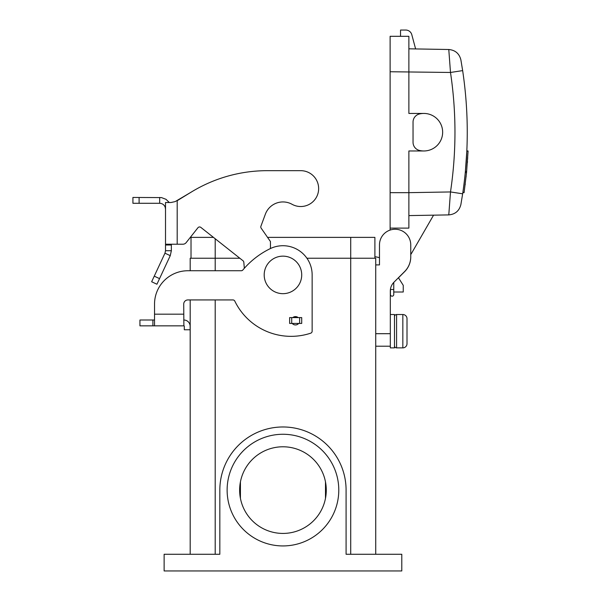 <?xml version="1.0" encoding="UTF-8"?>
<svg xmlns="http://www.w3.org/2000/svg" width="601" height="601" viewBox="0 0 601 601"><rect width="100%" height="100%" fill="white"/><g stroke="black" fill="none" stroke-linecap="round" stroke-linejoin="round"><path stroke-width="0.9" d="M292.041 204.287A18.766 18.766 0 0 0 265.357 214.204A18.766 18.766 0 0 1 292.041 204.287A17.932 17.932 0 0 0 318.079 193.079A17.932 17.932 0 0 0 300.718 170.669L267.362 170.669L300.718 170.669M165.515 250.722L171.353 250.722L170.256 255.658L156.936 284.228L151.647 281.756L164.967 253.186L165.515 250.722L165.515 202.522L170.962 202.522L175.176 201.598L191.118 192.17L177.19 200.704L177.19 244.216L182.884 244.216A4.169 4.169 0 0 0 186.16 242.631L197.932 227.749L186.16 242.631M200.862 227.411A2.088 2.088 0 0 0 197.932 227.749A2.088 2.088 0 0 1 200.862 227.411L243.029 260.766A2.088 2.088 0 0 1 243.811 262.216L244.344 268.279M165.515 209.125L165.17 207.15C164.148 204.708 162.315 203.423 159.678 203.288L132.919 203.288L132.919 197.451L161.459 197.586L166.019 199.322L169.302 202.522M170.256 255.658L164.967 253.186M171.353 244.216L171.353 250.722M159.678 203.288L159.678 197.451M170.962 202.522L175.176 201.598M165.515 244.216L177.19 244.216M270.45 248.536L270.45 241.549L261.157 228.147A2.088 2.088 0 0 1 260.909 226.239L265.357 214.204M267.362 170.669A145.938 145.938 0 0 0 191.118 192.17M289.629 317.598L301.717 317.598L301.717 323.436L289.629 323.436L289.629 317.598M183.718 325.847L154.532 325.847L154.532 304.098A33.355 33.355 0 0 1 187.888 270.743L241.264 270.743A2.088 2.088 0 0 0 242.857 269.999A83.389 83.389 0 0 1 270.165 248.671A29.186 29.186 0 0 1 312.144 274.912L312.144 331.196A2.088 2.088 0 0 1 310.717 333.179A62.542 62.542 0 0 1 234.796 301.101A2.088 2.088 0 0 0 232.925 299.929L187.888 299.929A4.169 4.169 0 0 0 183.718 304.098L183.876 325.847A0.421 0.421 0 0 1 184.297 326.268L184.297 329.761L190.134 329.761L190.134 326.268A6.258 6.258 0 0 0 183.876 320.01L183.718 320.01M154.532 325.847L139.943 325.847L139.943 320.01L154.532 320.01M184.297 326.268A0.421 0.421 0 0 0 184.131 325.93L183.876 325.847M190.134 327.673L190.134 326.268M298.674 323.436A4.169 4.169 0 0 1 292.251 323.436M292.77 317.598A4.169 4.169 0 0 1 298.164 317.598M187.888 299.929A4.169 4.169 0 0 0 183.718 304.098M183.718 314.173L154.532 314.173L154.532 304.098M401.791 570.95L164.126 570.95L164.126 554.272L219.831 554.272L219.831 490.1A63.128 63.128 0 0 1 282.958 426.973A63.128 63.128 0 0 1 346.086 490.1L346.086 554.272L401.791 554.272L401.791 570.95M190.186 554.272L190.186 299.929M190.186 270.743L190.186 258.235L239.822 258.235M375.73 554.272L375.73 258.235L306.908 258.235M282.958 434.268A55.833 55.833 0 0 1 338.784 490.1A55.833 55.833 0 0 1 282.958 545.933A55.833 55.833 0 0 1 227.125 490.1A55.833 55.833 0 0 1 282.958 434.268M267.558 237.38L374.896 237.38L374.896 258.235M191.02 258.235L191.02 237.38L213.468 237.38M240.423 498.327L240.423 481.874M325.487 481.874L325.487 498.327M282.958 533.425A43.325 43.325 0 0 0 326.275 490.1A43.325 43.325 0 0 0 282.958 446.783A43.325 43.325 0 0 0 239.634 490.1A43.325 43.325 0 0 0 282.958 533.425M379.479 264.906L375.73 264.906L379.479 264.906L379.479 244.892A15.634 15.634 0 0 1 395.12 229.251A15.634 15.634 0 0 1 410.753 244.892L410.753 256.785A20.847 20.847 0 0 1 404.646 271.532L393.986 282.192A12.508 12.508 0 0 0 390.319 291.034L390.319 346.206L375.73 346.206M374.896 256.732A24.123 24.123 0 0 1 379.479 257.724L379.479 244.892M398.486 277.797L404.646 271.637A20.847 20.847 0 0 0 410.753 256.89L410.753 254.508A16.678 16.678 0 0 0 411.647 253.126L415.967 245.644M398.44 277.737L403.248 285.332L403.248 292.003L393.76 292.003L393.76 294.505A1.668 1.668 0 0 1 392.092 296.173A1.668 1.668 0 0 1 390.425 294.505L390.425 289.434M390.425 289.502L393.76 289.502L393.76 294.505M393.76 289.502L393.76 282.417M408.875 215.594L448.782 214.903C455.242 214.302 459.269 210.861 460.877 204.58L462.65 193.8C468.788 152.737 468.788 111.673 462.65 70.61L450.495 72.466L390.117 71.744L390.117 192.666L408.875 192.666L408.875 150.971L423.885 150.971M423.885 113.439L408.875 113.439L408.875 36.308L390.117 36.308L390.117 71.744M413.045 142.324L413.045 122.086A8.339 8.339 0 0 1 419.385 113.987A18.766 18.766 0 0 1 442.652 132.205A18.766 18.766 0 0 1 419.385 150.423A8.339 8.339 0 0 1 413.045 142.324M390.117 230.078L390.117 192.666M390.117 228.102L408.875 228.102L408.875 192.666L450.495 191.944L462.65 193.8L460.877 204.58M448.782 214.903L450.495 191.944C456.452 152.113 456.452 112.289 450.495 72.466L448.782 49.507C455.242 50.108 459.269 53.549 460.877 59.83L462.65 70.61L460.877 59.83C459.269 53.549 455.242 50.108 448.782 49.507L408.875 48.816M400.536 36.308L400.536 30.05L405.758 30.05A6.258 6.258 0 0 1 411.798 34.685L415.614 48.929M433.561 215.166L411.647 253.126M465.264 172.735L466.556 172.397L464.107 192.478L462.875 192.252M466.549 172.419L468.074 151.151L466.819 151.151L465.354 171.818M466.571 155.952L466.429 158.356M465.978 164.689L465.783 167.101M466.631 171.585L465.407 171.232M463.987 184.094L463.904 184.785L463.987 184.094M463.882 184.935L463.814 185.484M467.676 158.356L467.713 157.815M466.091 176.882L466.136 176.476M467.383 162.713L467.48 161.331M467.601 159.535C467.721 157.747 467.721 157.747 467.601 159.535M465.249 184.094L465.159 184.785L465.249 184.094M390.319 346.206L390.319 347.874L394.489 347.874L394.489 314.518L390.319 314.518M396.577 314.518L396.577 347.874L402.835 347.874A4.169 4.169 0 0 0 407.005 343.704L407.005 318.688A4.169 4.169 0 0 0 402.835 314.518L396.577 314.518A2.088 2.088 0 0 0 394.489 316.607M396.577 347.874A2.088 2.088 0 0 1 394.489 345.793M264.192 274.912A18.766 18.766 0 0 0 282.958 293.671A18.766 18.766 0 0 0 301.717 274.912A18.766 18.766 0 0 0 282.958 256.146A18.766 18.766 0 0 0 264.192 274.912M165.515 244.99L171.353 244.99M139.101 203.288L139.101 197.451M293.356 317.178L297.578 317.178M291.71 317.598L291.71 323.436M299.636 317.598L299.636 323.436M154.254 276.159L159.55 278.624M152.909 325.847L152.909 320.01M350.714 554.272L350.714 237.38M215.203 554.272L215.203 299.929M215.203 270.743L215.203 238.755M390.319 333.698L375.73 333.698M402.835 314.518L402.835 347.874M462.815 192.666L464.077 192.666M466.827 150.971L468.081 150.971"/></g></svg>
